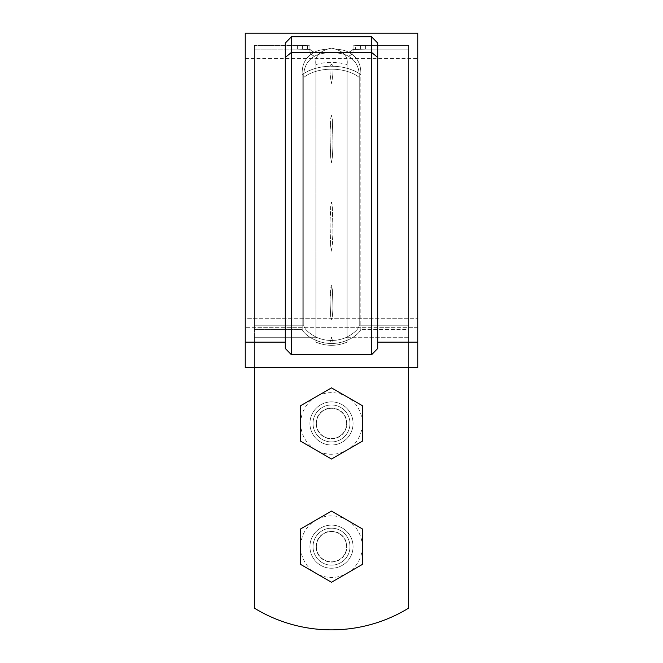 <?xml version="1.0" encoding="UTF-8"?>
<svg xmlns="http://www.w3.org/2000/svg" width="663" height="663" viewBox="0 0 663 663"><rect width="100%" height="100%" fill="white"/><g stroke="black" fill="none" stroke-linecap="round" stroke-linejoin="round"><path stroke-width="0.5" stroke-dasharray="3.31 2.49" d="M348.655 52.261C351.547 51.018 353.014 49.849 353.064 48.764C353.023 49.841 351.556 51.01 348.655 52.261L348.879 52.369C357.224 56.852 361.211 64.27 360.846 74.629C361.202 64.253 357.216 56.836 348.879 52.369L348.373 52.137C340.765 47.902 322.301 47.877 314.627 52.137L314.345 52.261C311.453 51.018 309.986 49.849 309.936 48.764C309.977 49.841 311.444 51.01 314.345 52.261C311.453 51.018 309.986 49.849 309.936 48.764L309.936 45.797L307.533 45.623L309.936 45.797L309.936 49.51L307.533 49.319L309.936 49.51L309.936 52.551C309.986 53.695 311.535 54.93 314.585 56.247C311.535 54.938 309.986 53.703 309.936 52.551L309.936 49.51L302.419 49.269L309.936 49.51L309.936 45.797L309.936 52.551C309.986 53.695 311.535 54.93 314.585 56.247L314.138 56.471L314.585 56.247C307.044 60.64 303.43 67.709 303.753 77.455C303.43 67.709 307.044 60.64 314.585 56.247L315.14 55.974L314.585 56.247C322.094 51.499 340.832 51.474 348.415 56.247L347.86 55.974L348.415 56.247C340.906 51.499 322.168 51.474 314.585 56.247C311.535 54.938 309.986 53.703 309.936 52.551L309.936 48.764C309.977 49.841 311.444 51.01 314.345 52.261L314.121 52.369C305.776 56.852 301.789 64.27 302.154 74.621C301.789 64.253 305.784 56.836 314.121 52.369L313.657 52.584L314.121 52.369C305.776 56.852 301.789 64.27 302.154 74.621L302.162 329.37C302.983 331.782 305.784 334.558 310.549 337.699C305.8 334.575 303.008 331.807 302.162 329.37L302.154 74.637C301.789 64.261 305.784 56.836 314.121 52.369L314.627 52.137C322.235 47.902 340.699 47.877 348.373 52.137L347.86 51.905L348.373 52.137C340.765 47.902 322.301 47.877 314.627 52.137L315.14 51.905L314.627 52.137C322.235 47.902 340.699 47.877 348.373 52.137L348.655 52.261C351.547 51.018 353.014 49.849 353.064 48.764L353.064 52.551C353.014 53.695 351.465 54.93 348.415 56.247C351.465 54.938 353.014 53.703 353.064 52.551L353.064 49.51L360.581 49.269L353.064 49.51L353.064 52.551C353.014 53.695 351.465 54.93 348.415 56.247L348.862 56.471L348.415 56.247C355.956 60.64 359.57 67.709 359.247 77.455C345.539 66.441 317.461 66.441 303.753 77.455L303.762 325.806L303.753 77.455C303.43 67.709 307.044 60.64 314.585 56.247L314.138 56.471L314.585 56.247C307.044 60.64 303.43 67.709 303.753 77.455L303.762 325.806C305.005 329.826 309.546 333.787 317.395 337.699C326.801 341.42 336.199 341.42 345.605 337.699C353.429 333.812 357.97 329.851 359.238 325.806C357.995 329.826 353.454 333.787 345.605 337.699C353.429 333.812 357.97 329.851 359.238 325.806L359.247 77.455C359.57 67.709 355.956 60.64 348.415 56.247L347.86 55.974L348.415 56.247C340.906 51.499 322.168 51.474 314.585 56.247L315.14 55.974L314.585 56.247C322.094 51.499 340.832 51.474 348.415 56.247L348.862 56.471L348.415 56.247C355.956 60.64 359.57 67.709 359.247 77.455C345.539 66.441 317.461 66.441 303.753 77.455C317.461 66.441 345.539 66.441 359.247 77.455L359.238 325.806C357.995 329.826 353.454 333.787 345.605 337.699C336.199 341.42 326.801 341.42 317.395 337.699C309.571 333.812 305.03 329.851 303.762 325.806L303.753 77.455C317.461 66.441 345.539 66.441 359.247 77.455L359.238 325.806L359.247 77.455C359.57 67.709 355.956 60.64 348.415 56.247C351.465 54.938 353.014 53.703 353.064 52.551L353.064 49.51L360.581 49.269C366.838 49.12 366.838 49.12 360.581 49.269C366.838 49.12 366.838 49.12 360.581 49.269L353.064 49.51L353.064 52.551L353.064 48.764C353.023 49.841 351.556 51.01 348.655 52.261L348.879 52.369C357.224 56.852 361.211 64.27 360.846 74.629L360.846 74.621C345.813 63.482 317.187 63.482 302.154 74.612C317.196 63.474 345.804 63.474 360.854 74.646L360.838 329.37C360.017 331.782 357.216 334.558 352.451 337.699C338.511 345.464 324.547 345.464 310.549 337.699C324.489 345.464 338.453 345.464 352.451 337.699C357.2 334.575 359.992 331.807 360.838 329.37C360.017 331.782 357.216 334.558 352.451 337.699C338.511 345.464 324.547 345.464 310.549 337.699C305.8 334.575 303.008 331.807 302.162 329.37C302.983 331.782 305.784 334.558 310.549 337.699C324.489 345.464 338.453 345.464 352.451 337.699C357.2 334.575 359.992 331.807 360.838 329.37L360.846 74.621C353.205 69.408 343.948 66.607 333.083 66.217C333.249 71.505 332.718 77.231 331.5 83.405C330.282 77.24 329.751 71.513 329.917 66.217C319.052 66.607 309.795 69.408 302.146 74.646C309.795 69.4 319.052 66.607 329.917 66.217C329.751 71.505 330.282 77.231 331.5 83.405C332.718 77.24 333.249 71.513 333.083 66.217C332.03 63.863 330.97 63.863 329.917 66.217C330.97 63.863 332.03 63.863 333.083 66.217C343.948 66.607 353.205 69.4 360.846 74.612C361.202 64.253 357.216 56.836 348.879 52.369L348.655 52.261M408.516 329.37L408.516 608.211A147.866 147.866 0 0 1 254.484 608.211L254.484 337.699L254.484 367.609L408.516 367.609L408.516 49.137L408.516 608.211L408.516 45.44L408.516 329.37L360.838 329.37L408.516 329.37M355.467 45.623L360.581 45.565C366.838 45.424 366.838 45.424 360.581 45.565C366.838 45.424 366.838 45.424 360.581 45.565C366.838 45.424 366.838 45.424 360.581 45.565C366.838 45.424 366.838 45.424 360.581 45.565L353.064 45.797L353.064 49.51L353.064 45.797L353.064 49.51L353.064 45.797L355.467 45.623L355.467 49.319L355.467 45.623M254.484 337.699L254.484 45.44L254.484 608.211L254.484 49.137L254.484 337.699L317.395 337.699C326.801 341.42 336.199 341.42 345.605 337.699C336.199 341.42 326.801 341.42 317.395 337.699C309.571 333.812 305.03 329.851 303.762 325.806C305.005 329.826 309.546 333.787 317.395 337.699L254.484 337.699M331.5 401.886A21.564 21.564 0 0 1 350.172 434.232A21.564 21.564 0 0 1 312.828 434.232A21.564 21.564 0 0 1 331.5 401.886A21.564 21.564 0 0 1 350.172 434.232A21.564 21.564 0 0 1 312.828 434.232A21.564 21.564 0 0 1 331.5 401.886M331.5 525.113A21.564 21.564 0 0 1 350.172 557.459A21.564 21.564 0 0 1 312.828 557.459A21.564 21.564 0 0 1 331.5 525.113A21.564 21.564 0 0 1 350.172 557.459A21.564 21.564 0 0 1 312.828 557.459A21.564 21.564 0 0 1 331.5 525.113M302.419 45.565L307.533 45.623L302.419 45.565C296.162 45.424 296.162 45.424 302.419 45.565C296.162 45.424 296.162 45.424 302.419 45.565L309.936 45.797L302.419 45.565C296.162 45.424 296.162 45.424 302.419 45.565C296.162 45.424 296.162 45.424 302.419 45.565L302.419 49.269C296.162 49.12 296.162 49.12 302.419 49.269C296.162 49.12 296.162 49.12 302.419 49.269L307.533 49.319L302.419 49.269C296.162 49.12 296.162 49.12 302.419 49.269C296.162 49.12 296.162 49.12 302.419 49.269L302.419 45.565M254.484 608.211A147.866 147.866 0 0 0 408.516 608.211A147.866 147.866 0 0 1 254.484 608.211M331.5 568.241A21.564 21.564 0 0 0 350.172 535.895A21.564 21.564 0 0 0 312.828 535.895A21.564 21.564 0 0 0 331.5 568.241A21.564 21.564 0 0 0 350.172 535.895A21.564 21.564 0 0 0 312.828 535.895A21.564 21.564 0 0 0 331.5 568.241M331.5 445.014A21.564 21.564 0 0 0 350.172 412.668A21.564 21.564 0 0 0 312.828 412.668A21.564 21.564 0 0 0 331.5 445.014A21.564 21.564 0 0 0 350.172 412.668A21.564 21.564 0 0 0 312.828 412.668A21.564 21.564 0 0 0 331.5 445.014M417.756 33.15L417.756 367.609L245.244 367.609L417.756 367.609L417.756 58.377L417.756 367.609L245.244 367.609L245.244 33.15M408.516 367.609L408.516 337.699L408.516 367.609L408.516 337.699L408.516 367.609L254.484 367.609M330.597 316.085L331.442 319.798L332.387 316.21L333 308.212L332.403 290.029L331.55 285.065L330.008 299.394L330.597 316.085L330.017 299.154L330.646 289.549C330.638 287.435 331.003 286.076 331.749 285.455L332.436 290.386L332.983 308.477L332.37 316.375L331.343 319.69L330.597 316.085M330.605 245.434L331.591 251.194L333 233.061L332.362 207.867C332.37 205.265 332.006 203.466 331.276 202.48L329.992 221.227L330.605 245.434L330.008 220.721L330.63 207.991C330.622 205.489 330.97 203.616 331.691 202.372L332.42 208.663L332.992 233.542L332.387 245.567L331.475 251.252L330.605 245.434M330.605 156.858L331.583 162.949L332.403 156.708L333 144.285L332.37 120.459C332.378 118.221 332.03 116.547 331.309 115.445L330 132.65L330.605 156.858L330.008 132.252L330.63 120.475C330.622 118.229 330.97 116.547 331.691 115.445L332.42 121.072L332.992 144.7L332.387 156.99L331.409 162.941L330.605 156.858M330.091 342.125L332.909 342.125L331.401 337.517L330.091 342.125L331.599 337.517L332.909 342.125L315.919 342.125C326.262 346.368 336.655 346.368 347.081 342.125L332.909 342.125L347.081 342.125L347.105 64.568L347.081 342.125C336.738 346.368 326.345 346.368 315.919 342.125L315.895 64.568C314.668 56.156 319.848 50.661 331.442 48.084C343.111 50.603 348.332 56.098 347.105 64.568C348.332 56.156 343.152 50.661 331.558 48.084C319.889 50.603 314.676 56.098 315.895 64.568L315.919 342.125L330.091 342.125M314.627 52.137L314.121 52.369L314.627 52.137M254.484 329.37L254.484 45.44L254.484 329.37L302.162 329.37L254.484 329.37M315.895 64.568C326.295 61.692 336.705 61.692 347.105 64.568M377.678 43.054L377.711 348.465L371.545 354.788L291.455 354.788L291.455 36.755L286.988 41.214L291.455 36.755L371.545 36.755L291.455 36.755L285.289 43.095L285.289 348.465L285.289 342.125L245.244 342.125M309.936 45.797L309.936 49.51L309.936 45.797M360.581 49.269C366.838 49.12 366.838 49.12 360.581 49.269C366.838 49.12 366.838 49.12 360.581 49.269L360.581 45.565L360.581 49.269M245.244 318.273L245.244 58.377L245.244 318.273L417.756 318.273L245.244 318.273M377.711 43.095L377.711 348.465L377.711 43.095M285.289 342.125L285.289 43.095L285.289 348.465L291.455 354.788M353.064 45.797L353.064 48.764L353.064 45.797M309.936 48.764L309.936 52.551L309.936 48.764M353.064 48.764L353.064 52.551L353.064 48.764M376.866 42.109L371.545 36.755L376.012 41.214L371.545 36.755L371.545 354.788M371.545 36.755L291.455 36.755M417.756 342.125L377.711 342.125M300.695 528.883L300.695 564.462L331.5 582.247L362.305 564.462L362.305 528.883L331.5 511.098L300.695 528.883M349.981 546.677A18.481 18.481 0 0 0 322.259 530.665A18.481 18.481 0 0 0 322.259 562.68A18.481 18.481 0 0 0 349.981 546.677A18.481 18.481 0 0 0 331.5 528.187A18.481 18.481 0 0 0 313.019 546.677A18.481 18.481 0 0 0 331.5 565.158A18.481 18.481 0 0 0 349.981 546.677A18.481 18.481 0 0 1 331.5 565.158A18.481 18.481 0 0 1 313.019 546.677A18.481 18.481 0 0 1 331.5 528.187A18.481 18.481 0 0 1 349.981 546.677A18.481 18.481 0 0 0 331.5 528.187A18.481 18.481 0 0 0 313.019 546.677A18.481 18.481 0 0 0 331.5 565.158A18.481 18.481 0 0 0 349.981 546.677M316.094 546.677A15.406 15.406 0 0 1 339.199 533.334A15.406 15.406 0 0 1 339.199 560.011A15.406 15.406 0 0 1 316.094 546.677M300.695 405.665L300.695 441.235L331.5 459.02L362.305 441.235L362.305 405.665L331.5 387.88L300.695 405.665M349.981 423.45A18.481 18.481 0 0 0 322.259 407.438A18.481 18.481 0 0 0 322.259 439.453A18.481 18.481 0 0 0 349.981 423.45A18.481 18.481 0 0 0 331.5 404.969A18.481 18.481 0 0 0 313.019 423.45A18.481 18.481 0 0 0 331.5 441.931A18.481 18.481 0 0 0 349.981 423.45A18.481 18.481 0 0 0 331.5 404.969A18.481 18.481 0 0 0 313.019 423.45A18.481 18.481 0 0 0 331.5 441.931A18.481 18.481 0 0 0 349.981 423.45A18.481 18.481 0 0 1 331.5 441.931A18.481 18.481 0 0 1 313.019 423.45A18.481 18.481 0 0 1 331.5 404.969A18.481 18.481 0 0 1 349.981 423.45M316.094 423.45A15.406 15.406 0 0 1 339.199 410.107A15.406 15.406 0 0 1 339.199 436.784A15.406 15.406 0 0 1 316.094 423.45M331.749 511.248A35.429 35.429 0 0 0 331.251 511.248A35.429 35.429 0 0 1 331.749 511.248L346.906 519.991A30.805 30.805 0 0 0 316.094 519.991L300.944 528.742A35.429 35.429 0 0 0 300.695 529.182L300.695 564.172A35.429 35.429 0 0 0 300.944 564.603A35.429 35.429 0 0 1 300.695 564.172L300.695 529.182A35.429 35.429 0 0 1 300.944 528.742L316.094 519.991A30.805 30.805 0 0 0 316.094 573.354L331.251 582.097A35.429 35.429 0 0 0 331.749 582.097A35.429 35.429 0 0 1 331.251 582.097L316.094 573.354A30.805 30.805 0 0 0 362.305 546.677L362.305 564.172A35.429 35.429 0 0 1 362.056 564.603A35.429 35.429 0 0 0 362.305 564.172L362.305 529.182A35.429 35.429 0 0 0 362.056 528.742A35.429 35.429 0 0 1 362.305 529.182L362.305 546.677A30.805 30.805 0 0 0 346.906 519.991L331.749 511.248M316.35 546.677A15.15 15.15 0 0 0 339.075 559.787A15.15 15.15 0 0 0 339.075 533.558A15.15 15.15 0 0 0 316.35 546.677A15.15 15.15 0 0 1 331.5 531.527A15.15 15.15 0 0 1 346.65 546.677A15.15 15.15 0 0 1 331.5 561.818A15.15 15.15 0 0 1 316.35 546.677M331.749 582.097L362.056 564.603L331.749 582.097M331.749 388.021A35.429 35.429 0 0 0 331.251 388.021A35.429 35.429 0 0 1 331.749 388.021L346.906 396.772A30.805 30.805 0 0 0 316.094 396.772L300.944 405.516A35.429 35.429 0 0 0 300.695 405.955L300.695 440.945A35.429 35.429 0 0 0 300.944 441.384A35.429 35.429 0 0 1 300.695 440.945L300.695 423.45A30.805 30.805 0 0 0 346.906 450.127A30.805 30.805 0 0 0 346.906 396.772L362.056 405.516A35.429 35.429 0 0 1 362.305 405.955A35.429 35.429 0 0 0 362.056 405.516L331.749 388.021M316.094 396.772A30.805 30.805 0 0 0 300.695 423.45L300.695 405.955A35.429 35.429 0 0 1 300.944 405.516L316.094 396.772M316.094 450.127L331.251 458.879L316.094 450.127M316.35 423.45A15.15 15.15 0 0 0 339.075 436.569A15.15 15.15 0 0 0 339.075 410.331A15.15 15.15 0 0 0 316.35 423.45A15.15 15.15 0 0 1 331.5 408.3A15.15 15.15 0 0 1 346.65 423.45A15.15 15.15 0 0 1 331.5 438.599A15.15 15.15 0 0 1 316.35 423.45M331.749 458.879A35.429 35.429 0 0 1 331.251 458.879A35.429 35.429 0 0 0 331.749 458.879L362.056 441.384A35.429 35.429 0 0 0 362.305 440.945A35.429 35.429 0 0 1 362.056 441.384L331.749 458.879M362.305 440.945L362.305 405.955L362.305 440.945M408.516 337.699L345.605 337.699L408.516 337.699M307.533 45.623L307.533 49.319L307.533 45.623M408.516 325.806L359.238 325.806L408.516 325.806M303.762 325.806L254.484 325.806L303.762 325.806M417.756 327.298L245.244 327.298L417.756 327.298M315.903 64.56C326.304 61.7 336.696 61.7 347.097 64.56M377.711 57.408L371.545 52.402L291.455 52.402L285.289 57.408M408.516 45.44L365.388 45.44L365.388 49.137L408.516 49.137L365.388 49.137L365.388 45.44L408.516 45.44M297.612 45.44L254.484 45.44L297.612 45.44L297.612 49.137L254.484 49.137L297.612 49.137L297.612 45.44M313.657 52.584L315.14 51.905L313.657 52.584M349.343 52.584L347.86 51.905L349.343 52.584M348.862 56.471L347.86 55.974L348.862 56.471M315.14 55.974L314.138 56.471L315.14 55.974M245.244 58.377L417.756 58.377"/><path stroke-width="0.99" d="M408.516 367.609L408.516 608.211A147.866 147.866 0 0 1 254.484 608.211L254.484 367.609M417.756 342.125L417.756 33.15L245.244 33.15L245.244 367.609L417.756 367.609L417.756 342.125L377.711 342.125M371.545 36.755L291.455 36.755L285.289 43.095L285.289 348.465L291.455 354.788L291.455 52.402L371.545 52.402L371.545 36.755L377.711 43.095L377.711 348.465L371.545 354.788L291.455 354.788M371.545 354.788L371.545 52.402L377.711 57.408M376.866 42.109L377.678 43.054M285.289 342.125L245.244 342.125M291.455 36.755L291.455 52.402L285.289 57.408M331.5 582.247L362.305 564.462L362.305 528.883L331.5 511.098L300.695 528.883L300.695 564.462L331.5 582.247M300.695 405.665L300.695 441.235L331.5 459.02L362.305 441.235L362.305 405.665L331.5 387.88L300.695 405.665"/></g></svg>
